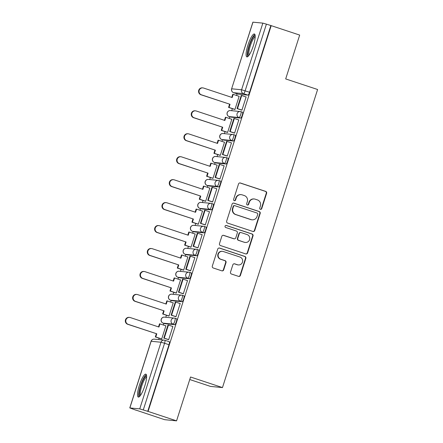 <?xml version="1.0" encoding="UTF-8"?>
<svg xmlns="http://www.w3.org/2000/svg" width="443" height="443" viewBox="0 0 443 443"><rect width="100%" height="100%" fill="white"/><g stroke="black" fill="none" stroke-linecap="round" stroke-linejoin="round"><path stroke-width="0.66" d="M260.418 209.323A1.063 1.036 95.6 0 0 261.724 208.642L266.62 193.298A1.517 1.479 95.6 0 0 265.673 191.387L240.388 183.003A1.517 1.479 95.6 0 0 238.522 183.983L233.622 199.328A1.063 1.036 95.6 0 0 234.502 200.712A1.063 1.036 95.6 0 0 235.587 199.981L236.224 197.993A4.856 4.729 95.6 0 1 242.194 194.865L244.303 195.562A4.856 4.729 95.6 0 1 247.321 201.67L246.69 203.658A1.063 1.036 95.6 0 0 247.571 205.043A1.063 1.036 95.6 0 0 248.656 204.312L249.287 202.324A4.856 4.729 95.6 0 1 255.262 199.195L257.366 199.893A4.856 4.729 95.6 0 1 260.39 206.001L259.753 207.988A1.063 1.036 95.6 0 0 260.418 209.323M260.462 209.34A1.063 1.036 95.6 0 0 261.376 208.603L266.271 193.259A1.517 1.479 95.6 0 0 265.324 191.348L240.04 182.97A1.517 1.479 95.6 0 0 239.896 182.931M234.33 200.679A1.063 1.036 95.6 0 0 235.239 199.948L235.875 197.96L236.224 197.993M247.393 205.009A1.063 1.036 95.6 0 0 248.307 204.273L248.938 202.29L249.287 202.324M253.357 45.707A12.061 2.669 -71.7 0 0 254.426 33.989A12.061 2.669 -71.7 0 0 247.914 45.175A12.061 2.669 -71.7 0 0 246.84 56.887A12.061 2.669 -71.7 0 0 253.357 45.707M144.795 385.87A12.061 2.669 -71.7 0 0 145.869 374.152A12.061 2.669 -71.7 0 0 139.357 385.332A12.061 2.669 -71.7 0 0 138.282 397.05A12.061 2.669 -71.7 0 0 144.795 385.87M230.515 272.113A1.517 1.479 95.6 0 0 231.456 274.023L238.55 276.377A1.517 1.479 95.6 0 0 240.416 275.396L245.854 258.352A1.517 1.479 95.6 0 0 244.913 256.447L219.623 248.063A1.517 1.479 95.6 0 0 217.757 249.044L212.319 266.082A1.517 1.479 95.6 0 0 213.26 267.993L221.832 270.834A1.517 1.479 95.6 0 0 223.698 269.853L226.024 262.561A1.517 1.479 95.6 0 0 225.083 260.65L220.83 259.244A4.059 3.954 95.6 0 1 222.464 251.342A4.059 3.954 95.6 0 1 223.3 251.519L239.945 257.034A4.059 3.954 95.6 0 1 238.317 264.936A4.059 3.954 95.6 0 1 237.481 264.759L234.707 263.84A1.517 1.479 95.6 0 0 232.841 264.82L230.515 272.113M271.194 25.644L299.678 35.08L285.685 78.926L317.603 89.503L222.475 387.581L190.556 377.004L176.563 420.85L148.078 411.414L271.194 25.644L266.409 24.138L245.14 90.787A3.09 0.687 108.3 0 1 243.5 93.661L233.633 92.692A3.09 0.687 108.3 0 1 233.599 92.681A3.09 0.687 108.3 0 1 233.561 92.665M252.887 231.462A1.517 1.479 95.6 0 0 254.753 230.482L260.191 213.443A1.517 1.479 95.6 0 0 259.244 211.532L233.954 203.149A1.517 1.479 95.6 0 0 232.093 204.129L226.65 221.173A1.517 1.479 95.6 0 0 227.597 223.078L252.887 231.462M253.025 235.897L247.582 252.936A1.517 1.479 95.6 0 1 245.715 253.917L220.431 245.538A1.517 1.479 95.6 0 1 219.484 243.628L221.81 236.335A1.517 1.479 95.6 0 1 223.676 235.355L233.937 238.755A1.517 1.479 95.6 0 0 235.798 237.775L237.343 232.94A1.517 1.479 95.6 0 0 236.401 231.03L225.725 227.492A1.063 1.036 95.6 0 1 226.151 225.421A1.063 1.036 95.6 0 1 226.367 225.47L252.078 233.987A1.517 1.479 95.6 0 1 253.025 235.897L252.676 235.864L247.233 252.903L247.582 252.936M176.563 420.85L164.602 419.676L136.139 410.163M237.088 93.838L236.568 95.478M232.359 108.668L231.711 110.7M229.767 116.791L229.241 118.431M225.033 131.621L224.385 133.653M222.441 139.744L221.921 141.383M217.707 154.574L217.059 156.6M215.115 162.697L214.595 164.336M210.386 177.521L209.738 179.553M207.789 185.65L207.269 187.284M203.06 200.474L202.412 202.506M200.469 208.603L199.943 210.237M195.734 223.427L195.086 225.459M193.142 231.551L192.616 233.19M188.408 246.38L187.76 248.412M185.816 254.504L185.296 256.143M181.082 269.333L180.434 271.36M178.49 277.456L177.97 279.096M173.761 292.286L173.113 294.313M171.164 300.409L170.644 302.043M166.435 315.233L165.787 317.266M163.844 323.362L163.317 324.996M159.109 338.186L158.666 339.571M189.748 379.529L210.508 386.407L222.475 387.581M148.078 411.414L139.733 408.889L129.777 407.925L136.117 410.235M270.845 25.605L249.575 92.255A3.09 0.687 108.3 0 1 247.936 95.129L238.068 94.16L233.633 92.692A3.09 3.012 95.6 0 1 231.706 88.799L241.579 89.768L262.849 23.119L266.409 24.138M252.975 22.15L231.623 88.805L252.892 22.161L262.849 23.119M234.441 109.36L234.94 109.482L239.165 96.242L238.749 96.197M241.418 110.03L241.917 110.169L246.142 96.928L245.793 96.89M234.098 132.983L234.591 133.121L238.816 119.881L238.467 119.843M227.115 132.307L227.613 132.435L231.844 119.195L231.423 119.15M226.772 155.93L227.265 156.074L231.49 142.829L231.141 142.796M219.789 155.26L220.293 155.388L224.518 142.148L224.097 142.103M219.446 178.883L219.938 179.022L224.169 165.782L223.82 165.748M212.468 178.213L212.967 178.341L217.192 165.095L216.771 165.056M212.119 201.836L212.618 201.975L216.843 188.735L216.494 188.701M205.142 201.166L205.641 201.288L209.866 188.048L209.45 188.009M204.799 224.789L205.292 224.928L209.517 211.688L209.168 211.654M197.816 224.119L198.314 224.241L202.54 211.001L202.124 210.962M197.473 247.742L197.966 247.881L202.191 234.64L201.842 234.602M190.49 247.072L190.988 247.194L195.219 233.954L194.798 233.91M190.147 270.69L190.64 270.834L194.87 257.588L194.516 257.555M183.164 270.02L183.668 270.147L187.893 256.907L187.472 256.862M182.821 293.643L183.319 293.787L187.544 280.541L187.195 280.508M175.843 292.973L176.342 293.1L180.567 279.854L180.146 279.815M175.494 316.595L175.993 316.734L180.218 303.494L179.869 303.461M168.517 315.925L169.016 316.053L173.241 302.807L172.825 302.768M168.174 339.548L168.667 339.687L172.892 326.447L172.543 326.413M161.191 338.878L161.689 339L165.915 325.76L165.499 325.721M175.057 318.262L176.569 318.766A3.09 0.687 -71.7 0 1 176.602 318.772A3.09 0.687 -71.7 0 1 176.303 321.851A3.09 0.687 -71.7 0 1 174.692 324.653L164.818 323.678L163.245 323.157A3.09 0.687 108.3 0 1 163.212 323.152L164.785 323.672A3.09 0.687 -71.7 0 0 164.818 323.678M182.383 295.315L183.889 295.813A3.09 0.687 -71.7 0 1 183.928 295.819A3.09 0.687 -71.7 0 1 183.629 298.898A3.09 0.687 -71.7 0 1 182.012 301.7L172.144 300.731L170.572 300.204A3.09 0.687 108.3 0 1 170.533 300.199A3.09 0.687 108.3 0 1 170.5 300.182M189.709 272.362L191.215 272.86A3.09 0.687 -71.7 0 1 191.249 272.866A3.09 0.687 -71.7 0 1 190.95 275.945A3.09 0.687 -71.7 0 1 189.338 278.747L179.47 277.778L177.892 277.257A3.09 0.687 108.3 0 1 177.859 277.246L179.437 277.767A3.09 0.687 -71.7 0 0 179.47 277.778M197.03 249.409L198.542 249.907A3.09 0.687 -71.7 0 1 198.575 249.918A3.09 0.687 -71.7 0 1 198.276 252.992A3.09 0.687 -71.7 0 1 196.664 255.794L186.791 254.825L185.218 254.304A3.09 0.687 108.3 0 1 185.185 254.293L186.758 254.819A3.09 0.687 -71.7 0 0 186.791 254.825M204.356 226.456L205.868 226.96A3.09 0.687 -71.7 0 1 205.901 226.966A3.09 0.687 -71.7 0 1 205.602 230.044A3.09 0.687 -71.7 0 1 203.99 232.841L194.117 231.872L192.544 231.351A3.09 0.687 108.3 0 1 192.511 231.346A3.09 0.687 108.3 0 1 192.478 231.329M211.682 203.503L213.194 204.007A3.09 0.687 -71.7 0 1 213.227 204.013A3.09 0.687 -71.7 0 1 212.928 207.091A3.09 0.687 -71.7 0 1 211.311 209.888L201.443 208.919L199.871 208.398A3.09 0.687 108.3 0 1 199.837 208.393A3.09 0.687 108.3 0 1 199.799 208.376M219.008 180.556L220.514 181.054A3.09 0.687 -71.7 0 1 220.548 181.06A3.09 0.687 -71.7 0 1 220.254 184.138A3.09 0.687 -71.7 0 1 218.637 186.94L208.769 185.966L207.191 185.445A3.09 0.687 108.3 0 1 207.158 185.44L208.736 185.96A3.09 0.687 -71.7 0 0 208.769 185.966M226.334 157.603L227.84 158.101A3.09 0.687 -71.7 0 1 227.874 158.107A3.09 0.687 -71.7 0 1 227.575 161.186A3.09 0.687 -71.7 0 1 225.963 163.988L216.095 163.018L214.517 162.492A3.09 0.687 108.3 0 1 214.484 162.487L216.057 163.007A3.09 0.687 -71.7 0 0 216.095 163.018M233.655 134.65L235.167 135.148A3.09 0.687 -71.7 0 1 235.2 135.154A3.09 0.687 -71.7 0 1 234.901 138.233A3.09 0.687 -71.7 0 1 233.289 141.035L223.416 140.066L221.843 139.545A3.09 0.687 108.3 0 1 221.81 139.534L223.383 140.06A3.09 0.687 -71.7 0 0 223.416 140.066M240.981 111.697L242.493 112.195A3.09 0.687 -71.7 0 1 242.526 112.206A3.09 0.687 -71.7 0 1 242.227 115.28A3.09 0.687 -71.7 0 1 240.615 118.082L230.742 117.113L229.169 116.592A3.09 0.687 108.3 0 1 229.136 116.581L230.709 117.107A3.09 0.687 -71.7 0 0 230.742 117.113M147.729 411.375L168.999 344.726A3.09 0.687 -71.7 0 0 169.276 341.725A3.09 0.687 -71.7 0 0 169.243 341.719L164.868 340.268M254.26 198.979L253.911 198.946A4.856 4.729 95.6 0 0 248.938 202.29M241.197 194.649L240.848 194.615A4.856 4.729 95.6 0 0 235.875 197.96M253.025 231.501A1.517 1.479 95.6 0 0 254.404 230.449L259.842 213.404A1.517 1.479 95.6 0 0 258.895 211.499L233.605 203.115A1.517 1.479 95.6 0 0 233.467 203.077M257.715 214.379A1.063 1.036 95.6 0 0 257.056 213.039L234.856 205.685A1.063 1.036 95.6 0 0 233.55 206.372L232.88 208.465A4.856 4.729 95.6 0 0 235.903 214.578L251.076 219.606A4.856 4.729 95.6 0 0 257.045 216.472L257.715 214.379M234.64 205.641L234.292 205.602A1.063 1.036 95.6 0 0 233.201 206.338L233.55 206.372M252.078 219.817L251.729 219.783A4.856 4.729 95.6 0 1 250.727 219.567L235.554 214.539A4.856 4.729 95.6 0 1 232.536 208.431L233.201 206.338M245.859 253.955A1.517 1.479 95.6 0 0 247.233 252.903M234.247 238.821L233.898 238.788A1.517 1.479 95.6 0 1 233.588 238.722L223.327 235.322A1.517 1.479 95.6 0 0 223.189 235.283M252.676 235.864A1.517 1.479 95.6 0 0 251.729 233.954L226.019 225.432A1.063 1.036 95.6 0 0 225.974 225.421M244.575 242.282A4.059 3.954 95.6 0 0 249.68 239.237A4.059 3.954 95.6 0 0 247.044 234.557L241.175 232.614A1.517 1.479 95.6 0 0 239.314 233.588L237.769 238.428A1.517 1.479 95.6 0 0 238.711 240.339L244.226 242.249A4.059 3.954 95.6 0 0 245.062 242.426L245.411 242.459M240.865 232.547L240.516 232.509A1.517 1.479 95.6 0 0 238.965 233.555L239.314 233.588M244.226 242.249L238.362 240.305A1.517 1.479 95.6 0 1 237.42 238.395L238.965 233.555M238.317 264.936L237.969 264.903A4.059 3.954 95.6 0 1 237.132 264.726L234.358 263.806A1.517 1.479 95.6 0 0 234.22 263.768M222.464 251.342L222.115 251.308A4.059 3.954 95.6 0 0 220.481 259.21L220.83 259.244M221.971 270.872A1.517 1.479 95.6 0 0 223.35 269.82L225.675 262.527A1.517 1.479 95.6 0 0 224.734 260.617L220.481 259.21M238.688 276.41A1.517 1.479 95.6 0 0 240.067 275.363L245.505 258.319A1.517 1.479 95.6 0 0 244.564 256.408L219.274 248.03A1.517 1.479 95.6 0 0 219.135 247.991M231.772 97.388L232.752 94.32L233.206 94.365L232.193 97.526L203.57 88.041A3.555 3.466 95.6 0 0 199.101 90.704A3.555 3.466 95.6 0 0 201.41 94.808L200.956 94.763A3.555 3.466 -84.4 0 1 202.385 87.841L202.839 87.886M234.768 109.465L228.571 107.411L229.025 107.455L230.033 104.293L200.956 94.763M228.571 107.411L229.579 104.249M241.812 110.157L237.049 108.579L237.503 108.624L241.679 95.527L246.12 97M237.503 108.624L241.939 110.097M237.049 108.579L241.23 95.483L241.679 95.527M230.033 104.293L201.41 94.808M229.025 107.455L234.962 109.421M233.206 94.365L239.137 96.33M248.634 55.752A10.438 2.309 108.3 0 1 247.858 54.306A10.438 2.309 108.3 0 1 250.528 42.506A10.438 2.309 108.3 0 1 255.19 35.972M255.185 36.891A9.663 2.137 -71.7 0 0 250.976 43.935A9.663 2.137 -71.7 0 0 248.866 53.913A9.663 2.137 -71.7 0 0 249.182 55.015M254.924 34.526A11.983 2.652 -71.7 0 0 249.769 43.525A11.983 2.652 -71.7 0 0 247.277 55.563A11.983 2.652 -71.7 0 0 247.559 56.754M140.077 395.915A10.438 2.309 108.3 0 1 139.301 394.464A10.438 2.309 108.3 0 1 141.97 382.663A10.438 2.309 108.3 0 1 146.627 376.135M146.627 377.048A9.663 2.137 -71.7 0 0 142.413 384.092A9.663 2.137 -71.7 0 0 140.304 394.071A9.663 2.137 -71.7 0 0 140.619 395.178M146.367 374.689A11.983 2.652 -71.7 0 0 141.212 383.682A11.983 2.652 -71.7 0 0 138.72 395.721A11.983 2.652 -71.7 0 0 139.002 396.917M224.446 120.341L225.426 117.273L225.88 117.317L224.872 120.479L196.243 110.994A3.555 3.466 95.6 0 0 191.775 113.657A3.555 3.466 95.6 0 0 194.084 117.76L193.63 117.716A3.555 3.466 -84.4 0 1 195.058 110.794L195.513 110.839M227.442 132.418L221.245 130.364L221.699 130.408L222.713 127.246L193.63 117.716M221.245 130.364L222.259 127.202M234.485 133.11L229.723 131.532L230.177 131.577L234.358 118.48L238.794 119.953M230.177 131.577L234.613 133.044M229.723 131.532L233.904 118.436L234.358 118.48M222.713 127.246L194.084 117.76M221.699 130.408L227.636 132.374M225.88 117.317L231.811 119.283M217.12 143.288L218.1 140.221L218.554 140.265L217.546 143.432L188.917 133.947A3.555 3.466 95.6 0 0 184.449 136.61A3.555 3.466 95.6 0 0 186.758 140.713L186.304 140.669A3.555 3.466 -84.4 0 1 187.732 133.747L188.186 133.792M220.116 155.371L213.925 153.317L214.373 153.361L215.387 150.199L186.304 140.669M213.925 153.317L214.933 150.155M227.159 156.063L222.397 154.485L222.851 154.529L227.032 141.433L231.467 142.906M222.851 154.529L227.292 155.997M222.397 154.485L226.578 141.389L227.032 141.433M215.387 150.199L186.758 140.713M214.373 153.361L220.309 155.327M218.554 140.265L224.49 142.231M209.799 166.241L210.774 163.174L211.228 163.218L210.22 166.38L181.591 156.894A3.555 3.466 95.6 0 0 177.122 159.563A3.555 3.466 95.6 0 0 179.432 163.666L178.983 163.622A3.555 3.466 -84.4 0 1 180.406 156.695L180.86 156.739M212.79 178.324L206.599 176.27L207.053 176.314L208.06 173.152L178.983 163.622M206.599 176.27L207.606 173.108M219.839 179.016L215.076 177.438L215.525 177.482L219.706 164.386L224.141 165.854M215.525 177.482L219.966 178.95M215.076 177.438L219.252 164.342L219.706 164.386M208.06 173.152L179.432 163.666M207.053 176.314L212.983 178.28M211.228 163.218L217.164 165.184M202.473 189.194L203.453 186.126L203.907 186.171L202.894 189.333L174.271 179.847A3.555 3.466 95.6 0 0 169.802 182.51A3.555 3.466 95.6 0 0 172.111 186.614L171.657 186.569A3.555 3.466 -84.4 0 1 173.086 179.648L173.534 179.692M205.469 201.272L199.272 199.223L199.727 199.267L200.734 196.099L171.657 186.569M199.272 199.223L200.28 196.055M212.513 201.964L207.75 200.386L208.204 200.43L212.38 187.339L216.821 188.807M208.204 200.43L212.64 201.903M207.75 200.386L211.926 187.295L212.38 187.339M200.734 196.099L172.111 186.614M199.727 199.267L205.657 201.233M203.907 186.171L209.838 188.137M195.147 212.147L196.127 209.079L196.581 209.124L195.568 212.286L166.945 202.8A3.555 3.466 95.6 0 0 162.476 205.463A3.555 3.466 95.6 0 0 164.785 209.567L164.331 209.522A3.555 3.466 -84.4 0 1 165.76 202.601L166.214 202.645M198.143 224.224L191.946 222.176L192.4 222.22L193.408 219.052L164.331 209.522M191.946 222.176L192.96 219.008M205.187 224.917L200.424 223.338L200.878 223.383L205.059 210.292L209.495 211.76M200.878 223.383L205.314 224.856M200.424 223.338L204.605 210.248L205.059 210.292M193.408 219.052L164.785 209.567M192.4 222.22L198.337 224.186M196.581 209.124L202.512 211.089M187.821 235.1L188.801 232.032L189.255 232.077L188.247 235.239L159.618 225.753A3.555 3.466 95.6 0 0 155.15 228.416A3.555 3.466 95.6 0 0 157.459 232.52L157.005 232.475A3.555 3.466 -84.4 0 1 158.433 225.553L158.887 225.598M190.817 247.177L184.62 245.123L185.074 245.167L186.088 242.005L157.005 232.475M184.62 245.123L185.634 241.961M197.86 247.87L193.098 246.291L193.552 246.336L197.733 233.239L202.169 234.712M193.552 246.336L197.988 247.809M193.098 246.291L197.279 233.195L197.733 233.239M186.088 242.005L157.459 232.52M185.074 245.167L191.011 247.133M189.255 232.077L195.191 234.042M180.5 258.047L181.475 254.98L181.929 255.03L180.921 258.191L152.292 248.706A3.555 3.466 95.6 0 0 147.824 251.369A3.555 3.466 95.6 0 0 150.133 255.473L149.679 255.428A3.555 3.466 -84.4 0 1 151.107 248.506L151.561 248.551M183.491 270.13L177.3 268.076L177.754 268.12L178.762 264.958L149.679 255.428M177.3 268.076L178.307 264.914M190.54 270.823L185.772 269.244L186.226 269.289L190.407 256.192L194.842 257.665M186.226 269.289L190.667 270.756M185.772 269.244L189.953 256.148L190.407 256.192M178.762 264.958L150.133 255.473M177.754 268.12L183.684 270.086M181.929 255.03L187.865 256.995M173.174 281L174.154 277.933L174.603 277.977L173.595 281.144L144.972 271.659A3.555 3.466 95.6 0 0 140.497 274.322A3.555 3.466 95.6 0 0 142.812 278.425L142.358 278.381A3.555 3.466 -84.4 0 1 143.781 271.454L144.235 271.498M176.164 293.083L169.974 291.029L170.428 291.073L171.435 287.911L142.358 278.381M169.974 291.029L170.981 287.867M183.214 293.775L178.451 292.197L178.906 292.242L183.081 279.145L187.516 280.618M178.906 292.242L183.341 293.709M178.451 292.197L182.627 279.101L183.081 279.145M171.435 287.911L142.812 278.425M170.428 291.073L176.358 293.039M174.603 277.977L180.539 279.943M165.848 303.953L166.828 300.886L167.282 300.93L166.269 304.092L137.646 294.606A3.555 3.466 95.6 0 0 133.177 297.275A3.555 3.466 95.6 0 0 135.486 301.378L135.032 301.334A3.555 3.466 -84.4 0 1 136.461 294.407L136.915 294.451M168.844 316.031L162.647 313.982L163.102 314.026L164.109 310.864L135.032 301.334M162.647 313.982L163.655 310.82M175.888 316.723L171.125 315.145L171.579 315.195L175.755 302.098L180.196 303.566M171.579 315.195L176.015 316.662M171.125 315.145L175.306 302.054L175.755 302.098M164.109 310.864L135.486 301.378M163.102 314.026L169.038 315.992M167.282 300.93L173.213 302.896M158.522 326.906L159.502 323.839L159.956 323.883L158.948 327.045L130.32 317.559A3.555 3.466 95.6 0 0 125.851 320.223A3.555 3.466 95.6 0 0 128.16 324.326L127.706 324.282A3.555 3.466 -84.4 0 1 129.134 317.36L129.589 317.404M161.518 338.984L155.321 336.935L155.775 336.979L156.789 333.812L127.706 324.282M155.321 336.935L156.335 333.767M168.561 339.676L163.799 338.098L164.253 338.142L168.434 325.051L172.87 326.519M164.253 338.142L168.689 339.615M163.799 338.098L167.98 325.007L168.434 325.051M156.789 333.812L128.16 324.326M155.775 336.979L161.712 338.945M159.956 323.883L165.887 325.849M261.376 208.603L261.724 208.642M235.239 199.948L235.587 199.981M248.307 204.273L248.656 204.312M139.733 408.889L161.003 342.24L151.135 341.271L129.865 407.92M247.936 95.129L243.5 93.661A3.09 3.012 95.6 0 1 241.579 89.768L249.575 92.255M174.692 324.653L173.113 324.126L163.245 323.157A3.09 3.012 -84.4 0 1 161.318 319.265A3.09 3.012 95.6 0 1 164.486 317.138A3.09 3.09 0 0 0 163.212 323.152M182.012 301.7L180.439 301.179L170.572 300.204A3.09 3.012 -84.4 0 1 168.645 296.317A3.09 3.012 95.6 0 1 171.812 294.185A3.09 3.09 0 0 0 170.533 300.199L172.111 300.719M189.338 278.747L187.766 278.226L177.892 277.257A3.09 3.012 -84.4 0 1 175.971 273.364A3.09 3.012 95.6 0 1 179.138 271.232A3.09 3.09 0 0 0 177.859 277.246M196.664 255.794L195.092 255.273L185.218 254.304A3.09 3.012 -84.4 0 1 183.297 250.411A3.09 3.012 95.6 0 1 186.459 248.285A3.09 3.09 0 0 0 185.185 254.293M203.99 232.841L202.412 232.32L192.544 231.351A3.09 3.012 -84.4 0 1 190.623 227.458A3.09 3.012 95.6 0 1 193.785 225.332A3.09 3.09 0 0 0 192.511 231.346L194.084 231.866M211.311 209.888L209.738 209.367L199.871 208.398A3.09 3.012 -84.4 0 1 197.943 204.505A3.09 3.012 95.6 0 1 201.111 202.379A3.09 3.09 0 0 0 199.837 208.393L201.41 208.913M218.637 186.94L217.064 186.414L207.191 185.445A3.09 3.012 -84.4 0 1 205.27 181.558A3.09 3.012 95.6 0 1 208.437 179.426A3.09 3.09 0 0 0 207.158 185.44M225.963 163.988L224.391 163.467L214.517 162.492A3.09 3.012 -84.4 0 1 212.596 158.605A3.09 3.012 95.6 0 1 215.758 156.473A3.09 3.09 0 0 0 214.484 162.487M233.289 141.035L231.711 140.514L221.843 139.545A3.09 3.012 -84.4 0 1 219.922 135.652A3.09 3.012 95.6 0 1 223.084 133.52A3.09 3.09 0 0 0 221.81 139.534M240.615 118.082L239.037 117.561L229.169 116.592A3.09 3.012 -84.4 0 1 227.242 112.699A3.09 3.012 95.6 0 1 230.41 110.573A3.09 3.09 0 0 0 229.136 116.581M240.914 111.675A3.09 0.687 108.3 0 1 240.948 111.68A3.09 0.687 108.3 0 1 240.654 114.759A3.09 0.687 108.3 0 1 239.037 117.561A3.09 3.012 -84.4 0 1 240.278 111.542A3.09 3.012 -84.4 0 1 240.914 111.675M233.594 134.628A3.09 0.687 108.3 0 1 233.627 134.633A3.09 0.687 108.3 0 1 233.328 137.712A3.09 0.687 108.3 0 1 231.711 140.514A3.09 3.012 -84.4 0 1 232.957 134.495A3.09 3.012 -84.4 0 1 233.594 134.628M226.268 157.581A3.09 0.687 108.3 0 1 226.301 157.586A3.09 0.687 108.3 0 1 226.002 160.665A3.09 0.687 108.3 0 1 224.391 163.467A3.09 3.012 -84.4 0 1 225.631 157.442A3.09 3.012 -84.4 0 1 226.268 157.581M218.942 180.534A3.09 0.687 108.3 0 1 218.975 180.539A3.09 0.687 108.3 0 1 218.676 183.618A3.09 0.687 108.3 0 1 217.064 186.414A3.09 3.012 -84.4 0 1 218.305 180.395A3.09 3.012 -84.4 0 1 218.942 180.534M211.616 203.481A3.09 0.687 108.3 0 1 211.649 203.492A3.09 0.687 108.3 0 1 211.35 206.565A3.09 0.687 108.3 0 1 209.738 209.367A3.09 3.012 -84.4 0 1 210.979 203.348A3.09 3.012 -84.4 0 1 211.616 203.481M204.295 226.434A3.09 0.687 108.3 0 1 204.328 226.445A3.09 0.687 108.3 0 1 204.029 229.518A3.09 0.687 108.3 0 1 202.412 232.32A3.09 3.012 -84.4 0 1 203.658 226.301A3.09 3.012 -84.4 0 1 204.295 226.434M196.969 249.387A3.09 0.687 108.3 0 1 197.002 249.392A3.09 0.687 108.3 0 1 196.703 252.471A3.09 0.687 108.3 0 1 195.092 255.273A3.09 3.012 -84.4 0 1 196.332 249.254A3.09 3.012 -84.4 0 1 196.969 249.387M189.643 272.34A3.09 0.687 108.3 0 1 189.676 272.345A3.09 0.687 108.3 0 1 189.377 275.424A3.09 0.687 108.3 0 1 187.766 278.226A3.09 3.012 -84.4 0 1 189.006 272.207A3.09 3.012 -84.4 0 1 189.643 272.34M182.317 295.293A3.09 0.687 108.3 0 1 182.35 295.298A3.09 0.687 108.3 0 1 182.051 298.377A3.09 0.687 108.3 0 1 180.439 301.179A3.09 3.012 -84.4 0 1 181.68 295.154A3.09 3.012 -84.4 0 1 182.317 295.293M174.991 318.246A3.09 0.687 108.3 0 1 175.024 318.251A3.09 0.687 108.3 0 1 174.725 321.33A3.09 0.687 108.3 0 1 173.113 324.126A3.09 3.012 -84.4 0 1 174.354 318.107A3.09 3.012 -84.4 0 1 174.991 318.246M168.999 344.726L164.563 343.259L143.294 409.908M164.807 340.246A3.09 0.687 108.3 0 1 164.84 340.252A3.09 0.687 108.3 0 1 164.563 343.259L161.003 342.24A3.09 3.012 -84.4 0 1 164.807 340.246M151.052 341.282L151.135 341.271A3.09 3.012 -84.4 0 1 154.297 339.144A3.09 3.09 0 0 0 151.052 341.282L129.777 407.925M240.04 182.97L240.388 183.003M265.324 191.348L265.673 191.387M266.271 193.259L266.62 193.298M233.605 203.115L233.954 203.149M258.895 211.499L259.244 211.532M259.842 213.404L260.191 213.443M254.404 230.449L254.753 230.482M232.536 208.431L232.88 208.465M235.554 214.539L235.903 214.578M250.727 219.567L251.076 219.606M223.327 235.322L223.676 235.355M233.588 238.722L233.937 238.755M226.019 225.432L226.367 225.47M251.729 233.954L252.078 233.987M237.42 238.395L237.769 238.428M238.362 240.305L238.711 240.339M234.358 263.806L234.707 263.84M237.132 264.726L237.481 264.759M224.734 260.617L225.083 260.65M225.675 262.527L226.024 262.561M223.35 269.82L223.698 269.853M219.274 248.03L219.623 248.063M244.564 256.408L244.913 256.447M245.505 258.319L245.854 258.352M240.067 275.363L240.416 275.396M242.526 112.206L240.948 111.68A3.09 3.09 0 0 0 240.278 111.542L230.41 110.573M235.2 135.154L233.627 134.633A3.09 3.09 0 0 0 232.957 134.495L223.084 133.52M227.874 158.107L226.301 157.586A3.09 3.09 0 0 0 225.631 157.442L215.758 156.473M220.548 181.06L218.975 180.539A3.09 3.09 0 0 0 218.305 180.395L208.437 179.426M213.227 204.013L211.649 203.492A3.09 3.09 0 0 0 210.979 203.348L201.111 202.379M205.901 226.966L204.328 226.445A3.09 3.09 0 0 0 203.658 226.301L193.785 225.332M198.575 249.918L197.002 249.392A3.09 3.09 0 0 0 196.332 249.254L186.459 248.285M191.249 272.866L189.676 272.345A3.09 3.09 0 0 0 189.006 272.207L179.138 271.232M183.928 295.819L182.35 295.298A3.09 3.09 0 0 0 181.68 295.154L171.812 294.185M176.602 318.772L175.024 318.251A3.09 3.09 0 0 0 174.354 318.107L164.486 317.138M238.035 94.154L233.599 92.681A3.09 3.09 0 0 1 231.623 88.805M169.276 341.725L164.84 340.252A3.09 3.09 0 0 0 164.17 340.113L154.297 339.144"/></g></svg>
